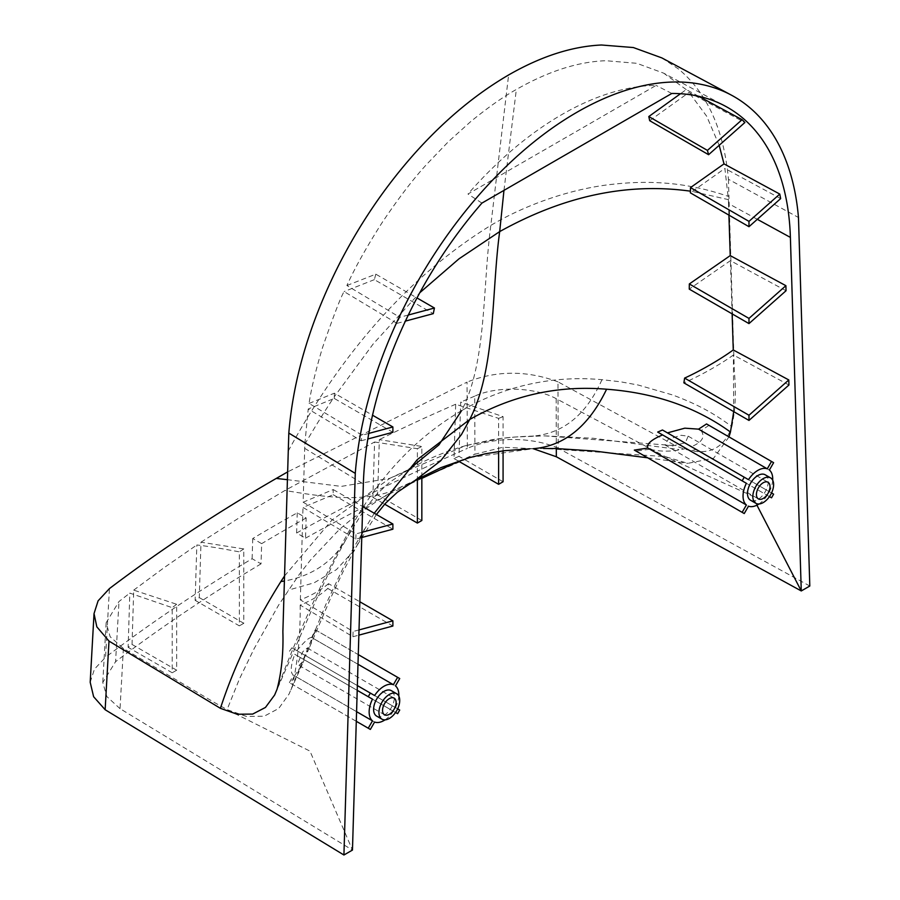<?xml version="1.0" encoding="UTF-8"?>
<svg xmlns="http://www.w3.org/2000/svg" width="900" height="900" viewBox="0 0 900 900"><rect width="100%" height="100%" fill="white"/><g stroke="black" fill="none" stroke-linecap="round" stroke-linejoin="round"><path stroke-width="0.67" stroke-dasharray="4.5 3.38" d="M307.136 651.161L307.305 648.011L302.884 651.623L298.429 661.826L299.036 665.426L302.67 661.624L307.136 651.161M376.639 716.096A14.693 8.482 120 0 0 383.985 715.365A14.693 8.482 120 0 0 393.581 702.428A14.693 8.482 120 0 0 391.331 690.66M357.986 664.256L312.345 637.909L310.882 644.04L305.876 655.852L374.591 695.531M672.322 445.961L685.339 442.8L688.151 436.151L681.03 435.296L668.329 439.2L664.909 444.926L672.322 445.961M765.225 474.795A14.693 8.482 -60 0 1 767.475 486.562A14.693 8.482 -60 0 1 757.879 499.5A14.693 8.482 -60 0 1 750.544 500.231M361.755 537.525L355.826 539.111L302.996 507.431L333.157 494.696L333.225 489.555L303.142 502.2L304.819 444.173L308.216 409.005L361.215 440.775A301.928 174.319 -60 0 1 362.093 435.218L309.082 403.436C311.04 389.666 315.506 371.07 322.504 347.659C333.45 316.08 340.639 297.382 344.07 291.589L396.979 323.37A301.928 174.319 -60 0 1 399.791 317.295L346.894 285.514C354.69 268.234 366.345 247.41 381.859 223.009C398.363 198.382 413.37 178.751 426.892 164.115L448.324 141.75L470.441 121.815C487.507 107.831 502.808 97.054 516.341 89.471C548.392 71.212 578.273 61.627 605.97 60.727L636.829 63.315L663.694 73.17L725.119 106.054M481.928 203.096L467.966 194.018L656.1 85.41A301.601 174.127 120 0 0 562.028 114.469A301.601 174.127 120 0 0 467.966 194.018M661.804 57.881L678.533 69.03C707.276 92.992 723.904 129.746 728.438 179.28L798.469 217.496M728.438 179.28L728.944 196.605C693 184.196 656.899 179.438 613.361 184.196C574.627 188.179 528.863 202.871 490.826 225.382L508.624 74.959M809.809 586.024L558.191 448.166L557.977 381.859L675.383 445.669L544.68 435.87L515.745 436.973L500.996 438.424L465.086 445.804L389.891 478.294L408.892 469.44C426.094 459.495 445.264 451.496 466.391 445.444M288.248 451.046C343.271 350.01 410.805 274.793 490.826 225.382C482.411 288.18 486.844 361.935 461.576 410.67C504.743 385.571 553.837 375.244 601.965 379.699L620.336 381.757L638.235 385.043L672.705 394.999C697.905 404.449 713.992 413.359 731.846 426.634C723.026 451.507 704.205 457.853 675.383 445.669M731.846 426.634C735.401 410.377 736.222 391.95 734.332 371.34L728.944 196.605M357.356 685.575L305.876 655.852M305.37 655.56L303.761 659.475L357.21 690.345L304.234 659.756L302.355 664.155L294.514 675.832L356.58 711.664M356.287 721.305L290.632 683.404L294.514 675.832M290.632 683.404L370.35 729.428M289.384 682.684L293.4 675.18C290.115 672.773 290.565 665.809 294.739 654.278L395.55 712.474M374.591 722.059L293.4 675.18M397.62 713.678L294.739 654.278M289.463 651.229L291.904 647.786L397.642 708.84M291.904 647.786L399.724 710.044M399.724 678.544L315.259 629.775L311.681 637.526L395.471 685.901M315.259 629.775L358.279 654.615M315.855 630.124L312.345 637.909M132.03 644.434L176.659 670.196L176.659 604.271L133.718 590.13L132.03 644.434A1884.038 1087.74 0 0 0 128.126 647.325L129.814 593.111L172.215 607.658L172.215 672.773L128.126 647.325M176.659 670.196L172.215 672.773M176.659 604.271L172.215 607.658M199.282 597.6L243.787 623.295L243.787 548.921L200.993 542.205L199.282 597.6A1884.038 1087.74 0 0 0 195.131 600.345L196.841 544.984C211.714 546.705 223.605 548.989 239.344 551.846L239.344 625.86L195.131 600.345M243.787 623.295L239.344 625.86M243.787 548.921L239.344 551.846M297.259 512.82L296.629 533.014L305.539 538.166L306.157 517.961L297.259 512.82A1895.974 1094.636 0 0 0 252.743 538.515L261.653 543.656L261.034 563.861L252.124 558.72A1896.862 1095.142 0 0 0 105.547 657.27L109.451 588.577M252.743 538.515L252.124 558.72M346.894 285.514L375.795 274.162L416.993 297.945M408.308 315.011L399.791 317.295M375.795 274.162L374.377 279.641L433.282 313.65M396.979 323.37L405.394 321.12M374.377 279.641L344.07 291.589M333.225 489.555L362.678 506.554M303.142 502.2L355.984 533.891L361.912 532.305M333.157 494.696L392.884 529.189M355.826 539.111L355.984 533.891M309.082 403.436L334.384 393.188L372.532 415.215M368.798 433.418L362.093 435.218M304.819 444.173C311.861 432.225 323.966 412.088 332.786 399.049L334.271 398.441L392.884 432.281M334.271 398.441L334.305 396.765L373.072 344.115L419.816 292.714M334.384 393.188L334.305 396.765M361.215 440.775L367.83 438.998M332.786 399.049L308.216 409.005M328.511 583.673C321.053 589.984 311.67 595.384 300.353 599.873L353.081 631.508L352.924 636.739L300.173 605.092C311.468 600.502 320.67 594.956 327.791 588.442L328.511 583.673L359.843 601.762M359.01 629.921L353.081 631.508M327.791 588.442L392.884 626.029M352.924 636.739L358.853 635.141M296.899 650.678C304.481 641.441 309.409 637.065 311.681 637.526M374.243 513.236L354.049 546.964L344.835 564.368L326.272 603.506L289.091 693.979L278.707 708.48L264.161 716.22L246.454 716.445L227.059 709.627L239.366 679.117L254.149 648.63L278.584 605.149L299.351 574.335L310.511 560.014L336.319 532.642C347.76 521.055 367.493 506.678 395.527 489.51L415.058 480.409M300.353 599.873L302.996 507.431M300.173 605.092C300.488 633.634 297.956 660.217 292.59 684.81M123.401 648.484L120.026 708.66L352.463 850.072L309.971 751.117L227.059 709.627L214.099 702.326L123.401 648.484L110.171 636.773L106.133 622.732L119.002 601.504L129.814 593.111M120.026 708.66L106.853 696.566L102.78 682.481L115.582 661.669L119.002 601.504M461.576 410.67C417.623 436.478 381.555 473.996 353.374 523.226C324.979 574.144 299.543 629.471 277.065 689.209M90.191 682.256L94.489 669.094L105.547 657.27M261.034 563.861A1884.263 1087.864 0 0 0 115.582 661.669M385.043 719.865A20.981 12.116 120 0 0 393.379 711.225M395.471 707.591A20.981 12.116 120 0 0 398.79 696.049M284.546 575.955L331.841 520.189L389.891 478.294L341.291 486.394L287.392 479.689M200.993 542.205L242.246 515.88L284.963 490.466L374.591 441.99L372.881 497.374A1884.038 1087.74 180 0 1 377.629 494.978L379.339 439.616L421.841 446.479L421.841 476.662M133.718 590.13L163.8 567.889L196.841 544.984M769.376 470.036L701.1 430.616C705.454 436.838 702.214 442.204 691.391 446.692L771.548 492.975M708.975 425.351L701.1 430.616M709.133 425.441L773.617 462.679M773.617 494.168L691.391 446.692M696.004 449.359L690.559 451.069L686.07 448.47L769.444 496.609M690.559 451.069L771.525 497.812M744.244 513.551L636.086 451.114L649.856 449.246L748.496 506.194M636.086 451.114L634.331 450.09M748.496 479.666L662.467 429.998M498.623 451.463L498.623 418.387L455.681 404.235L454.005 458.55A1884.038 1087.74 180 0 1 459 456.3L460.688 402.086L503.077 416.632L503.077 450.866M503.077 481.748L459 456.3M454.005 458.55L458.348 461.059M498.623 418.387L503.077 416.632M421.841 520.504L377.629 494.978M372.881 497.374L384.671 504.18M374.591 441.99L417.386 448.695L417.386 479.093M417.386 448.695L421.841 446.479M698.614 96.266L686.227 89.595L680.501 93.724M649.688 120.69L689.051 92.419L744.885 122.513M786.049 290.734L730.406 260.662L689.254 289.114M692.336 191.464L724.894 168.435L728.404 199.62L692.336 191.464L690.356 192.847M780.649 198.607L724.894 168.435M788.951 384.998L733.387 354.983C720.551 364.343 700.481 375.626 683.887 382.86M686.07 448.47C673.245 451.744 661.174 452.002 649.856 449.246M728.989 436.905L713.666 458.179L687.859 463.365L665.269 456.626L543.589 448.425L533.205 448.706L469.598 457.571L395.527 489.51C363.791 503.28 321.817 496.688 284.963 490.466M732.127 313.864L730.406 260.662M733.702 411.615L733.387 354.983M728.91 215.111L728.55 203.591L757.305 219.319M533.25 448.706L502.931 447.255L474.952 454.196L474.716 396.135C497.723 385.56 535.748 387.506 556.155 398.644L665.269 456.626L752.107 495.855L756.923 505.159M558.191 448.166C531.63 436.59 493.83 436.613 467.336 448.402L467.044 382.118L287.629 471.915M557.977 381.859C526.837 370.271 496.519 370.361 467.044 382.118M305.539 538.166A1884.263 1087.864 180 0 1 421.841 478.395M458.843 461.34A1884.263 1087.864 180 0 1 474.952 454.196M296.629 533.014A1896.862 1095.142 180 0 1 467.336 448.402M772.684 480.184A20.981 12.116 -60 0 1 769.376 491.715M767.273 495.349A20.981 12.116 -60 0 1 758.936 503.989M728.404 199.62L728.55 203.591M719.179 145.305L706.691 116.246L689.051 92.419M686.227 89.595L663.694 73.17M474.716 396.135L460.688 402.086M455.681 404.235C427.264 416.588 401.816 428.377 379.339 439.616M306.157 517.961A1883.385 1087.358 0 0 0 261.653 543.656M671.805 93.465L656.1 85.41M304.661 448.312L363.353 483.964M364.421 529.054L357.199 545.209L353.464 551.194L336.431 569.61L314.134 582.806L288.169 590.175M353.374 523.226A230.681 136.778 46.9 0 1 346.275 538.965A230.681 136.778 46.9 0 1 346.219 539.066A230.681 136.778 46.9 0 1 284.4 580.995M503.966 190.373L516.341 89.471M556.155 398.644L556.312 448.526M601.965 379.699C586.305 414.776 563.243 433.586 532.766 436.129M307.305 648.011L394.132 698.141M688.151 436.151L768.026 482.276M309.757 646.785L330.896 597.555L343.766 570.206L357.199 545.209M302.355 664.155L289.091 693.967M106.133 622.732L102.78 682.481M274.657 694.98L316.012 600.064L335.306 559.069L346.275 538.965M376.425 514.496L357.142 545.321M408.769 469.507L389.632 482.299L376.718 494.201L362.914 511.796L346.219 539.066M647.685 457.808L687.859 463.365M544.68 435.87L593.404 438.277L678.904 449.505M533.745 436.072C516.769 436.613 502.74 437.85 491.659 439.808L465.075 445.77M529.74 448.808L534.105 448.65M664.909 444.926L758.419 498.915M299.036 665.426L384.525 714.78"/><path stroke-width="1.35" d="M389.329 714.308A9.607 5.546 120 0 0 395.606 705.836A9.607 5.546 120 0 0 394.132 698.141A9.607 5.546 120 0 0 389.329 698.614A9.607 5.546 120 0 0 383.051 707.085A9.607 5.546 120 0 0 384.525 714.78A9.607 5.546 120 0 0 389.329 714.308M389.329 694.462A14.693 8.482 120 0 0 379.733 707.411A14.693 8.482 120 0 0 381.983 719.179A14.693 8.482 120 0 0 389.329 718.459A14.693 8.482 120 0 0 398.925 705.51A14.693 8.482 120 0 0 396.675 693.742A14.693 8.482 120 0 0 389.329 694.462M396.675 693.742L391.331 690.66A14.693 8.482 120 0 0 383.985 691.38A14.693 8.482 120 0 0 374.389 704.329A14.693 8.482 120 0 0 376.639 716.096L381.983 719.179M357.986 664.256L393.379 684.686A20.981 12.116 120 0 0 383.985 686.25A20.981 12.116 120 0 0 374.591 695.531L357.356 685.575M763.222 482.749A9.607 5.546 -60 0 1 768.026 482.276A9.607 5.546 -60 0 1 769.5 489.971A9.607 5.546 -60 0 1 763.222 498.442A9.607 5.546 -60 0 1 758.419 498.915A9.607 5.546 -60 0 1 756.945 491.22A9.607 5.546 -60 0 1 763.222 482.749M763.222 502.582A14.693 8.482 -60 0 1 755.876 503.314A14.693 8.482 -60 0 1 753.626 491.546A14.693 8.482 -60 0 1 763.222 478.598A14.693 8.482 -60 0 1 770.569 477.877A14.693 8.482 -60 0 1 772.819 489.645A14.693 8.482 -60 0 1 763.222 502.582M755.876 503.314L750.544 500.231A14.693 8.482 -60 0 1 748.283 488.464A14.693 8.482 -60 0 1 757.879 475.515A14.693 8.482 -60 0 1 765.225 474.795L770.569 477.877M667.462 432.877L684.788 428.175L698.558 429.142L767.273 468.821A20.981 12.116 -60 0 0 757.879 470.374A20.981 12.116 -60 0 0 748.496 479.666L744.244 477.214L742.151 480.848L746.393 483.3L657.686 432.079L742.151 480.848M757.305 219.319L790.391 237.409A302.152 174.442 -60 0 0 725.119 106.054A302.152 174.442 -60 0 0 671.805 93.465L481.928 203.096A302.152 174.442 120 0 0 363.353 483.964L352.463 850.072L343.924 855L355.275 473.377L288.81 433.08C293.287 378.439 309.926 322.493 338.704 265.23C359.944 223.537 385.627 185.861 415.777 152.201C444.938 119.812 475.875 94.073 508.624 74.959C541.046 56.34 571.995 46.35 601.459 45L633.352 47.542L661.804 57.881L731.295 95.085A314.741 181.721 120 0 0 576.866 112.309A314.741 181.721 120 0 0 355.275 473.377M790.391 237.409L801.27 590.951L809.809 586.024L798.469 217.496A314.741 181.721 120 0 0 731.295 95.085M343.924 855L105.142 709.729L108.99 641.092L220.421 708.334L237.218 714.24L252.664 714.082L265.455 707.445L274.657 694.98L277.065 689.209C281.565 672.131 283.5 652.961 282.881 631.699L288.81 433.08M368.246 696.712L357.21 690.345L372.499 699.165L368.246 696.712L370.35 693.079M356.287 721.305L368.246 728.212L372.499 720.855L356.58 711.664M385.043 719.865A20.981 12.116 120 0 1 374.591 722.059L370.35 729.428L368.246 728.212M397.642 708.84L399.724 710.044L397.62 713.678L395.55 712.474M393.379 684.686L397.62 677.329L399.724 678.544L395.471 685.901A20.981 12.116 120 0 1 398.79 696.049M358.279 654.615L397.62 677.329M416.993 297.945L434.43 308.014L408.308 315.011M405.394 321.12L433.282 313.65L434.43 308.014M362.678 506.554L392.884 524.002L361.912 532.305M361.755 537.525L392.884 529.189L392.884 524.002M372.532 415.215L392.884 426.96L368.798 433.418M367.83 438.998L392.884 432.281L392.884 426.96M359.843 601.762L392.884 620.842L359.01 629.921M358.853 635.141L392.884 626.029L392.884 620.842M220.421 708.334C234.101 666.315 254.261 624.049 280.89 581.546L284.546 575.955M108.99 641.092L96.84 626.85L94.028 613.597L98.1 600.829L109.451 588.577C160.796 549.709 216.405 513 276.266 478.429L287.629 471.915M105.142 709.729L93.623 696.724L90.191 682.256L94.028 613.597M372.499 699.165A20.981 12.116 120 0 0 372.499 720.855M376.425 514.496L385.312 503.46L397.429 492.176L415.181 480.341L440.696 460.8L461.509 434.475L469.733 419.49L417.274 459.63L374.243 513.236M419.816 292.714L458.989 258.829L499.68 231.604C491.254 293.647 495.956 368.179 469.733 419.49C512.449 395.246 558.067 385.155 606.6 389.228C654.66 392.805 695.947 407.07 730.451 432.022L728.989 436.905M772.684 480.184A20.981 12.116 -60 0 0 769.376 470.036L773.617 462.679L771.525 461.464L706.545 423.945L698.558 429.142M771.525 461.464L767.273 468.821M706.545 423.945L709.133 425.441M769.444 496.609L771.525 497.812L773.617 494.168L771.548 492.975M742.151 512.347L634.331 450.09L647.82 448.076L746.393 504.99L742.151 512.347L744.244 513.551L748.496 506.194A20.981 12.116 -60 0 0 758.936 503.989M657.686 432.079L662.467 429.998L744.244 477.214M458.348 461.059L498.623 484.312L503.077 481.748L503.077 450.866M498.623 451.463L498.623 484.312M384.671 504.18L417.386 523.069L421.841 520.504L421.841 476.662M417.386 479.093L417.386 523.069M680.501 93.724L648.799 116.539L707.434 150.401L742.084 119.677L698.614 96.266M648.799 116.539L649.688 120.69L708.592 154.699L707.434 150.401M742.084 119.677A301.928 174.319 120 0 1 744.885 122.513L708.592 154.699M785.891 285.683L786.049 290.734L748.98 323.595L689.254 289.114L689.321 283.961L748.98 318.409L785.891 285.683L730.238 255.611L728.91 215.111M689.321 283.961L730.238 255.611M748.98 323.595L748.98 318.409M724.005 163.89L690.48 187.605L748.98 221.377L779.771 194.074L724.005 163.89L719.179 145.305M690.48 187.605L690.356 192.847L748.98 226.699L748.98 221.377M779.771 194.074A301.928 174.319 120 0 1 780.649 198.607L748.98 226.699M748.98 420.435L683.887 382.86L684.607 378.09L748.98 415.249L788.794 379.946L788.951 384.998L748.98 420.435L748.98 415.249M684.607 378.09C700.335 370.957 720.54 359.291 733.252 349.942L788.794 379.946M647.82 448.076C646.492 443.981 651.42 439.605 662.602 434.925M733.252 349.942L732.127 313.864M730.451 432.022L733.702 411.615M556.312 448.526L556.335 456.761L801.27 590.951L756.923 505.159M556.335 456.761L533.25 448.706M421.841 478.395A1884.263 1087.864 180 0 1 458.843 461.34M746.393 504.99A20.981 12.116 -60 0 1 746.393 483.3M690.401 191.171C627.491 182.407 563.918 195.885 499.68 231.604L503.966 190.373M284.4 580.995A230.681 136.778 46.9 0 1 280.901 581.569M408.892 469.44L438.919 444.904L461.576 410.67M287.392 479.689L276.266 478.429M606.6 389.228C588.758 426.285 564.289 446.119 533.205 448.706M543.589 448.481L555.637 448.515L594.056 450.99L647.685 457.808M469.609 457.605L440.921 467.629L415.181 480.341M468.506 457.886L485.145 453.825L504.326 450.709L529.74 448.808"/></g></svg>
